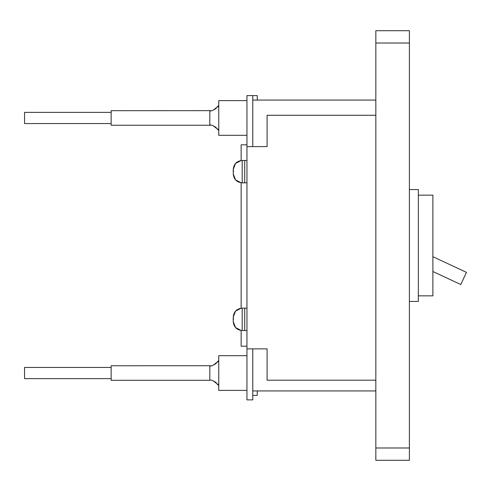 <?xml version="1.0" encoding="UTF-8"?>
<svg xmlns="http://www.w3.org/2000/svg" width="491" height="491" viewBox="0 0 491 491"><rect width="100%" height="100%" fill="white"/><g stroke="black" fill="none" stroke-linecap="round" stroke-linejoin="round"><path stroke-width="0.74" d="M246.955 182.848L244.714 182.848L244.714 160.477L242.198 160.477L242.198 182.848L244.714 182.848L244.714 160.477L246.955 160.477M246.955 330.523L244.714 330.523L244.714 308.152L242.198 308.152L242.198 330.523L244.714 330.523L244.714 308.152L246.955 308.152M252.773 395.408L257.247 395.408L257.247 390.934M375.83 115.281L267.092 115.281L267.092 146.606L246.955 146.606L246.955 95.592L257.247 95.592L257.247 100.066M246.955 346.186L241.136 346.186L241.136 330.461L235.502 327.515L233.243 321.574L233.243 317.1L235.502 311.153L241.136 308.213L241.136 182.787L235.502 179.847L233.243 173.9L233.243 169.426L235.502 163.485L241.136 160.539L241.136 144.814L246.955 144.814M252.773 348.874L252.773 399.883L246.955 399.883L246.955 146.606M246.955 348.874L267.092 348.874L267.092 380.194L375.83 380.194M252.773 95.592L252.773 146.606M409.396 189.563L418.344 189.563L418.344 301.437L409.396 301.437M418.344 195.154L432.89 195.154L432.89 295.846L418.344 295.846M432.89 271.511L460.779 284.516L466.45 272.352L432.89 256.701M252.773 100.066L375.83 100.066M252.773 390.934L375.83 390.934M375.83 460.294L375.83 447.988L409.396 447.988L409.396 460.294L375.83 460.294M375.83 43.012L375.83 30.706L409.396 30.706L409.396 43.012L375.83 43.012L375.83 447.988M409.396 43.012L409.396 447.988M209.81 125.236L210.682 125.273L209.81 125.236L209.81 110.69L210.682 110.653L111.138 110.69L111.138 125.236L209.81 125.236C211.277 124.291 214.26 126.046 218.765 130.496L217.636 128.863L218.765 130.496M213.094 125.776L216.218 127.482L213.094 125.776M213.094 110.156L216.218 108.443L213.094 110.156M218.765 105.436L217.63 107.069L218.765 105.436C214.26 109.886 211.277 111.641 209.81 110.69M209.81 380.31L111.138 380.31L111.138 365.764L210.682 365.727L209.81 365.764L209.81 380.31C211.277 379.359 214.26 381.114 218.765 385.564L217.636 383.931L218.765 385.564M213.094 380.844L216.218 382.557L213.094 380.844M213.094 365.224L216.218 363.518L213.094 365.224M218.765 360.504L217.63 362.137L218.765 360.504C214.26 364.954 211.277 366.709 209.81 365.764M246.955 100.624L218.765 100.624L218.765 135.307L246.955 135.307M111.138 123.56L24.55 123.56L24.55 112.371L111.138 112.371M246.955 390.376L218.765 390.376L218.765 355.693L246.955 355.693M111.138 367.44L24.55 367.44L24.55 378.629L111.138 378.629M233.243 319.334L233.243 321.574L233.243 319.334M242.198 308.152C236.76 308.679 233.777 311.662 233.243 317.1L233.532 319.334M242.198 330.523C236.76 329.995 233.777 327.012 233.243 321.574M233.243 171.666L233.243 169.426L233.243 171.666M242.198 160.477C236.76 161.005 233.777 163.988 233.243 169.426L233.532 171.666M242.198 182.848C236.76 182.321 233.777 179.338 233.243 173.9"/></g></svg>
